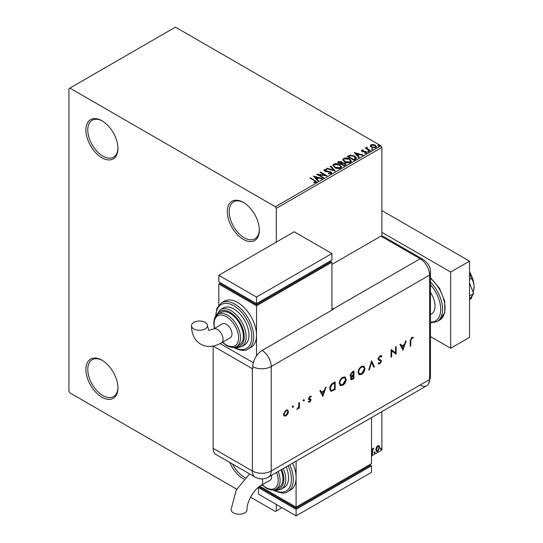 <?xml version="1.0" encoding="UTF-8"?>
<svg xmlns="http://www.w3.org/2000/svg" width="543" height="543" viewBox="0 0 543 543"><rect width="100%" height="100%" fill="white"/><g stroke="black" fill="none" stroke-linecap="round" stroke-linejoin="round"><path stroke-width="0.81" d="M243.318 202.383L243.318 202.383A22.663 13.086 -120 0 0 227.293 211.634A22.663 13.086 -120 0 0 243.318 239.388A22.663 13.086 -120 0 0 259.344 230.137A22.663 13.086 -120 0 0 243.318 202.383M259.33 229.58A21.326 12.313 60 0 1 254.925 238.811A21.326 12.313 60 0 1 244.262 237.759A21.326 12.313 60 0 1 230.327 218.965A21.326 12.313 60 0 1 233.592 201.874A21.326 12.313 60 0 1 243.793 202.668M101.928 120.756L101.928 120.756A22.663 13.086 -120 0 0 85.903 130.008A22.663 13.086 -120 0 0 101.928 157.762A22.663 13.086 -120 0 0 117.953 148.511A22.663 13.086 -120 0 0 101.928 120.756M117.946 147.954A21.326 12.313 60 0 1 113.535 157.185A21.326 12.313 60 0 1 102.871 156.126A21.326 12.313 60 0 1 88.937 137.331A21.326 12.313 60 0 1 92.201 120.241A21.326 12.313 60 0 1 102.403 121.035M101.928 360.206L101.928 360.206A22.663 13.086 -120 0 0 85.903 369.457A22.663 13.086 -120 0 0 101.928 397.211A22.663 13.086 -120 0 0 117.953 387.96A22.663 13.086 -120 0 0 101.928 360.206M117.946 387.403A21.326 12.313 60 0 1 113.535 396.634A21.326 12.313 60 0 1 102.871 395.582A21.326 12.313 60 0 1 88.937 376.788A21.326 12.313 60 0 1 92.201 359.697A21.326 12.313 60 0 1 102.403 360.491M229.804 462.493A22.663 13.086 -120 0 0 243.318 478.845A22.663 13.086 -120 0 0 243.827 479.13M245.185 477.711A21.326 12.313 60 0 1 244.262 477.209A21.326 12.313 60 0 1 232.594 464.102M381.878 236.13L381.878 147.418L276.306 208.369L275.362 206.74L380.935 145.789L175.45 27.15L68.934 88.645L68.934 391.225L69.877 392.86L236.7 489.175M370.374 146.053L370.944 144.805L373.102 144.472L375.315 145.178L376.577 146.78L375.932 147.682L371.588 147.323L370.312 145.714M367.088 147.71L367.407 148.728L370.604 150.662L370.095 150.954L365.276 148.171L366.491 148.287L366.579 147.323L367.129 147.194L366.98 148.239M365.649 148.388L366.491 148.728L366.579 147.323L366.579 147.757L367.129 147.194M361.373 150.873L361.672 150.153L363.335 149.983L363.457 150.397L362.296 150.479L362.452 151.137L366.247 151.667L366.573 153.092L364.876 153.316L364.72 152.888L365.921 152.78L365.765 151.972L362.873 151.775L361.971 151.443L361.672 150.153L361.326 150.642M362.296 150.479L362.452 151.572L363.016 151.755L363.016 151.321M366.946 152.556L366.573 153.092M364.72 153.323L365.921 153.214L365.765 151.972M355.475 159.398L353.941 160.287L347.344 156.472L350.147 155.128L354.783 156.085L356.547 158.128L355.475 159.398M344.126 165.948L337.529 162.14L338.459 161.604L341.615 161.671L342.402 162.839L345.131 163.205L346.054 164.38L344.126 165.948M342.423 162.662L342.402 163.273L345.131 163.647L345.131 163.205M335.241 171.079L326.533 168.493L327.083 168.174L333.694 170.135L330.293 166.321L330.843 166.002L335.241 171.079M323.737 177.717L323.234 178.016L316.637 174.201L324.857 175.138L319.936 172.301L320.438 172.009L327.035 175.817L318.829 174.887L323.737 177.717M313.759 182.645L315.334 182.421L315.334 181.986L314.343 180.595L309.951 178.063L310.46 177.771L316.467 181.769L316.019 182.373L314.01 182.652L313.759 182.21L315.49 181.857M275.362 206.74L69.877 88.102M313.42 176.061L322.216 178.599L321.666 178.918L318.87 178.09L317.017 179.156L318.456 180.771L317.899 181.09L313.42 176.061M331.23 173.59L328.305 173.617L328.379 173.183L330.517 173.224L330.857 172.728L330.517 173.658L330.32 172.043L325.949 171.568L324.687 171.14L323.913 170.183L324.327 169.565L326.716 169.477L326.73 169.939L324.999 169.959L325.169 170.828L330.836 171.758L331.705 172.905L331.23 173.59M324.999 169.959L325.169 171.262L326.323 171.581L326.323 171.14M334.766 167.577L332.954 165.337L333.775 164.115C335.927 163.341 337.936 163.511 339.809 164.631L341.588 166.877L340.753 168.092C338.615 168.846 336.619 168.676 334.766 167.577M344.581 161.916L342.769 159.676L343.59 158.447C345.742 157.674 347.751 157.843 349.624 158.963L351.402 161.21L350.561 162.432C348.43 163.185 346.434 163.009 344.581 161.916M354.192 152.522L362.989 155.06L362.439 155.379L359.642 154.551L357.789 155.617L359.228 157.232L358.679 157.551L354.192 152.522M368.025 151.619L367.896 151.056L368.867 151.13L368.996 151.687L368.025 151.619L367.896 151.056L367.896 151.49L368.867 151.565L368.867 151.13L368.996 151.687M371.914 149.373L371.785 148.809L372.763 148.884L372.885 149.44L371.914 149.373L371.785 148.809L371.785 149.244L372.763 149.318L372.763 148.884L372.885 149.44M378.261 145.707L378.132 145.144L379.102 145.219L379.231 145.782L378.261 145.707L378.132 145.144L378.132 145.578L379.102 145.653L379.102 145.219L379.231 145.782M376.367 447.351L377.738 445.64L379.102 445.769L379.598 447.466L377.738 451.403L376.632 451.511L375.871 449.611L376.367 447.351M378.838 445.545L379.598 447.466M371.982 454.627L371.982 449.061L372.491 448.769L372.491 449.584L373.76 448.124L372.566 450.507L372.491 454.335L371.982 454.627M371.507 455.991L381.878 450.004L381.878 411.628M250.561 497.178L275.362 511.499L276.306 510.949L276.306 504.42M276.306 242.11L276.306 208.369M276.306 510.949L281.966 507.685M374.263 452.774L374.69 451.891L375.111 452.285L374.69 453.161L373.889 452.557M374.69 451.891L375.111 452.285L374.731 452.068L374.31 452.943M380.609 449.109L381.03 448.226L381.457 448.62L381.03 449.502L380.236 448.891M381.03 448.226L381.457 448.62L381.077 448.403L380.657 449.278M380.935 145.789L381.878 147.418M372.111 448.986L372.491 449.584M373.279 448.226L373.516 448.857M372.369 449.516L372.566 450.507M372.193 450.29L372.111 454.118L372.491 454.335M374.31 451.674L374.731 452.068M379.218 447.249L377.358 451.185L377.738 451.403M377.358 451.185L376.448 451.376M378.301 446.197L377.358 446.108L376 449.109L376.754 450.636M379.089 447.758L378.498 446.271L377.731 446.326L376.38 449.326L376.93 450.778L377.731 450.717L379.089 447.758M377.358 446.108L377.731 446.326M376 449.109L376.38 449.326M380.657 448.009L381.077 448.403M310.325 178.28L310.46 177.771M310.46 178.206L316.426 181.973M314.906 182.557L314.906 182.122M315.334 182.421L315.558 182.081M313.854 176.55L321.721 178.885M318.198 180.921L317.017 179.156M315.049 176.957L316.555 179.081L317.981 177.826L315.049 176.957L316.555 178.64L317.981 177.826M316.555 179.081L316.555 178.64M317.424 174.663L324.857 175.572L324.857 175.138M320.309 172.518L320.438 172.009M320.438 172.443L326.255 175.803M323.363 177.941L318.829 175.321L318.829 174.887M330.32 172.477L330.517 173.658L328.379 173.617L328.379 173.183M323.954 170.4L324.327 169.565M324.327 170L326.716 169.911L326.716 169.477M324.999 170.4L325.169 171.262L324.999 170.4M326.323 171.581L327.612 171.595L327.612 171.16M327.612 171.595L330.836 172.192L330.836 171.758M330.836 172.192L331.671 173.108M327.029 168.635L327.083 168.174M327.083 168.608L333.694 170.57L333.694 170.135M330.551 166.606L330.843 166.002M330.843 166.436L334.888 170.97M332.974 165.561L333.775 164.115M333.775 164.549C335.927 163.776 337.936 163.945 339.809 165.065L339.809 164.631M339.809 165.065L341.574 167.088M333.843 165.717L335.269 167.719L340.054 168.147L340.719 166.905M339.3 164.923L334.474 164.488L333.823 165.486L335.269 167.285L340.054 167.712L340.746 166.681L339.3 164.923M340.054 168.147L340.054 167.712M335.269 167.719L335.269 167.285M337.902 162.357L341.615 162.106L341.615 161.671M341.615 162.106L342.402 163.273M345.131 163.647L346.02 164.59M344.54 165.364L345.192 164.237L344.622 163.504L342.647 163.28L341.506 163.85L341.506 164.285L343.957 165.703L345.138 164.448M341.085 163.748L341.69 162.676L341.119 161.97L338.71 162.242L338.71 162.676L340.828 163.898L341.628 162.88M340.828 163.898L341.085 163.307M338.71 162.242L340.828 163.457M343.957 165.703L344.54 164.929M341.506 163.85L343.957 165.269M342.789 159.9L343.59 158.447M343.59 158.882C345.742 158.108 347.751 158.284 349.624 159.398L349.624 158.963M349.624 159.398L351.382 161.427M343.658 160.056L345.083 162.052L349.868 162.486L350.534 161.237M349.115 159.255L344.289 158.827L343.631 159.818L345.083 161.617L349.868 162.052L350.561 161.013L349.115 159.255M349.868 162.486L349.868 162.052M345.083 162.052L345.083 161.617M347.717 156.696L350.147 155.563L350.147 155.128M350.147 155.563L354.783 156.52L354.783 156.085M354.783 156.52L356.527 158.352M355.502 158.841L354.274 156.377L350.506 155.644L348.525 156.574L348.525 157.008L353.771 160.036L355.502 158.841L355.617 158.169M348.525 156.574L353.771 159.601L355.645 157.952L355.645 158.386M353.771 160.036L353.771 159.601M354.633 153.011L362.493 155.346M358.971 157.382L357.789 155.617M355.828 153.418L357.335 155.536L358.753 154.28L355.828 153.418L357.335 155.101L358.753 154.28M357.335 155.536L357.335 155.101M361.672 150.587L362.541 150.391M363.335 150.384L363.335 149.983M362.296 150.913L362.452 151.572L362.296 150.913M363.016 151.755L365.337 151.768L365.337 151.334M365.337 151.768L366.247 152.101L366.247 151.667M366.247 152.101L366.905 152.759M365.921 153.214L365.765 152.407L365.921 153.214M368.025 152.054L367.896 151.49M368.867 151.565L368.996 152.121M365.778 148.314L365.778 147.879M367.088 148.144L367.407 148.728M367.407 149.162L370.224 150.879M371.914 149.807L371.785 149.244M372.763 149.318L372.885 149.875M370.374 146.488L370.944 144.805M370.944 145.239L373.102 144.906L373.102 144.472M373.102 144.906L375.315 145.612L375.315 145.178M375.315 145.612L376.55 146.99M371.14 146.013L372.104 147.472L375.342 147.777L375.756 146.888M374.806 145.47L371.534 145.144L371.107 145.782L372.104 147.038L375.342 147.343L375.79 146.678L374.806 145.47M375.342 147.777L375.342 147.343M372.104 147.472L372.104 147.038M378.261 146.142L378.132 145.578M379.102 145.653L379.231 146.216M430.497 292.487A17.328 10.005 60 0 1 431.454 314.044L430.497 314.601M430.497 336.572L450.69 348.233L450.69 272.043L381.878 232.316M450.69 348.233L469.539 337.352L469.539 261.163L381.878 210.548M450.69 272.043L469.539 261.163M469.539 283.018L473.632 293.559L469.539 295.921M473.632 293.559L469.539 299.383M469.539 272.477L471.283 278.396L469.539 279.407M471.283 278.396C473.001 280.459 473.924 283.276 474.066 286.847L473.258 292.596M472.505 295.168L471.283 298.507L469.539 299.512M469.539 271.799A21.326 12.313 60 0 1 474.066 286.847A21.326 12.313 60 0 1 473.896 289.358A21.326 12.313 60 0 1 473.876 289.467M331.922 264.427L380.935 236.124L420.146 258.767L380.935 236.124A13.331 7.697 -60 0 1 383.833 236.734L423.045 259.371A13.331 7.697 -60 0 0 420.146 258.767A13.331 7.697 60 0 1 429.574 275.091L429.574 379.577A13.331 7.697 60 0 1 428.542 383.928A13.331 7.697 60 0 1 420.146 385.021M292.609 405.879L293.539 406.415L292.989 407.365L292.439 407.046L292.989 406.096L293.539 406.415L292.989 406.096M293.159 406.198L292.609 407.148L292.989 407.365L292.439 407.046M303.523 399.58L304.447 400.11L303.897 401.067L303.347 400.748L303.897 399.797L304.447 400.11L303.897 399.797M304.073 399.892L303.523 400.849L303.897 401.067L303.347 400.748M322.976 396.499L319.847 390.688L320.492 390.315L321.463 392.195L324.456 390.465L325.461 387.444L326.105 387.071L322.82 396.41M346.237 379.224C346.061 381.777 344.92 383.779 342.809 385.245L340.298 385.523L339.3 383.27C339.49 380.711 340.644 378.709 342.762 377.263L345.239 377.005L345.864 379.007C345.681 381.559 344.54 383.562 342.436 385.021L342.809 385.245M365.018 368.385C364.842 370.93 363.695 372.939 361.59 374.399L359.079 374.684L358.081 372.423C358.271 369.871 359.418 367.869 361.536 366.423L364.02 366.158L364.638 368.168C364.462 370.713 363.321 372.722 361.217 374.181L361.59 374.399M379.55 356.364L378.261 358.4L378.498 359.018L381.145 360.172L381.512 361.122L379.89 363.837L378.132 363.559L378.668 362.785L379.951 363.016L380.921 361.495L380.487 360.762L378.715 360.185L378.043 358.95L379.93 355.801L381.329 355.672L381.933 356.31L381.376 357.016L380.521 356.323L379.55 356.364L379.93 356.581L378.634 358.624L378.96 359.303M381.376 357.016L379.93 356.581M378.593 363.932L378.132 363.559M380.202 360.593L379.598 360.511M403.082 350.249L399.953 344.438L400.598 344.065L401.576 345.945L404.562 344.214L405.567 341.194L406.212 340.821L402.926 350.16M213.155 448.369L252.366 471.005A13.331 7.697 120 0 0 255.129 477.107L215.917 454.471A13.331 7.697 -60 0 1 213.155 448.369L213.155 346.067L252.366 368.697A13.331 7.697 180 0 0 252.753 368.907L252.753 366.729A13.317 7.69 -60 0 1 262.167 350.418L333.802 309.055A13.331 7.697 -120 0 0 333.429 308.831L420.146 258.767A13.331 7.697 60 0 1 429.574 275.091L429.574 379.577A13.331 7.697 60 0 1 426.812 385.679L268.459 477.107A13.331 7.697 60 0 0 271.215 471.005L429.574 379.577A13.331 7.697 -0 0 0 430.497 376.767L428.542 383.928M410.779 340.732L410.779 345.803L410.189 346.149L410.189 341.004L411.73 337.441L413.318 337.407L412.972 338.194L411.696 338.241L410.779 340.732L410.406 340.515L410.406 345.586L410.779 345.803M395.555 346.977L396.146 346.638L396.146 354.253L391.666 350.846L391.666 356.839L391.069 357.185L391.069 349.563L395.555 352.957L395.555 346.977M371.616 360.796L374.405 366.803L373.774 367.17L371.575 362.439L369.376 369.708L368.738 370.075L371.616 360.796M353.934 371.005L353.934 378.627L351.016 379.747L350.554 378.688L351.314 376.632L350.527 376.55L350.045 375.417L352.149 372.036L353.934 371.005M333.11 383.025L335.153 381.844L335.153 389.467L331.732 391.17L330.66 391.008L329.744 388.686C329.866 386.161 330.992 384.274 333.11 383.025M308.994 401.345L309.829 401.453L310.453 400.34L308.736 399.472L308.512 398.745L309.924 396.315L311.302 396.275L310.908 397.021L309.951 396.987L309.103 398.372L310.827 399.241L311.051 399.974L309.829 402.132L308.594 402.058L309.137 401.447L308.763 401.229M310.291 399.933L308.356 399.254M309.266 398.806L308.886 398.589L309.266 398.806M310.671 399.119L311.051 399.974M299.376 402.506L299.376 408.071L298.779 408.417L298.779 407.596L297.089 409.3L298.677 406.693L298.779 402.845L299.376 402.506M287.804 413.929L285.964 415.911L284.132 416.053L283.473 414.458L285.964 410.148L287.709 409.938L288.462 411.574L287.804 413.929L287.423 413.712L285.584 415.694L285.964 415.911M333.429 308.831L331.922 307.962M253.309 362.71L220.18 343.583L253.309 362.71M412.918 337.244L412.592 337.977L412.972 338.194M412.592 337.977L412.13 338.106M411.75 337.889L411.316 338.024L411.696 338.241M411.316 338.024L410.406 340.515M400.395 344.181L401.576 345.945M405.655 341.147L402.77 349.848M404.243 345.185L403.863 344.968L401.508 346.325L403.049 348.782L404.243 345.185L401.888 346.543L403.049 348.782M401.508 346.325L401.888 346.543M395.772 346.855L395.772 354.036L396.146 354.253M391.666 356.839L391.286 356.622L391.286 350.629L391.666 350.846M391.143 349.522L395.555 352.957M381.132 355.577L381.933 356.31M381.559 356.093L381.091 356.683M378.261 358.4L378.634 358.624M380.765 359.955L381.512 361.122M381.138 360.905L379.509 363.62L379.89 363.837M379.509 363.62L378.396 363.803M379.224 360.294L378.546 360.07M371.466 361.068L374.405 366.803M374.032 366.586L373.611 366.83M369.376 369.708L368.996 369.491L371.195 362.222L371.575 362.439M361.217 374.181L358.896 374.561M363.824 366.063L364.638 368.168M363.437 366.878L361.183 366.973C359.432 368.134 358.468 369.763 358.299 371.867L359.276 373.727M358.672 372.084L359.459 373.855L361.563 373.632L364.428 368.731L363.64 366.973L361.563 367.19C359.805 368.351 358.842 369.98 358.672 372.084L358.299 371.867M361.183 366.973L361.563 367.19M353.561 371.222L353.561 378.403L353.934 378.627M353.561 378.403L350.839 379.605M350.357 376.414L351.314 376.632M350.262 374.853L350.968 375.797L353.344 374.962L353.344 372.131L352.122 372.396L350.262 374.853L350.805 375.647M350.764 378.118L352.543 378.647L353.344 378.186L353.344 375.742L352.57 375.756L350.764 378.118L351.233 378.77M352.57 375.756L352.943 375.973L351.145 378.335L351.389 378.926L351.009 378.702M353.344 375.742L352.943 375.973M352.122 372.396L352.502 372.613L350.635 375.07M353.344 372.131L352.502 372.613M342.436 385.021L340.115 385.401M345.043 376.903L345.864 379.007M344.662 377.718L342.409 377.813C340.651 378.973 339.687 380.602 339.518 382.706L340.495 384.566M339.891 382.924L340.678 384.702L342.782 384.478L345.647 379.571L344.859 377.813L342.782 378.03C341.031 379.19 340.067 380.826 339.891 382.924L339.518 382.706M342.409 377.813L342.782 378.03M334.78 382.062L334.78 389.25L335.153 389.467M334.78 389.25L331.352 390.953L331.732 391.17M331.352 390.953L330.483 390.892M329.961 388.13L331.06 390.152L332.072 390.254L334.563 389.026L334.563 382.971L334.189 382.754L331.542 384.471L329.961 388.13L330.884 390.023M331.542 384.471L331.922 384.688L330.334 388.347M334.563 382.971L331.922 384.688M320.289 390.431L321.463 392.195M325.549 387.397L322.657 396.098M324.137 391.435L323.757 391.218L321.402 392.575L322.942 395.032L324.137 391.435L321.775 392.793L322.942 395.032M321.402 392.575L321.775 392.793M310.671 399.757L309.449 401.915L309.829 402.132M309.449 401.915L308.22 401.84M310.908 396.091L310.535 396.797L309.578 396.763L309.951 396.987M309.578 396.763L308.723 398.155L309.103 398.372M308.723 398.155L309.619 398.745M303.523 400.849L302.974 400.53M298.996 402.723L298.996 407.854L299.376 408.071M297.937 408.268L297.231 408.974L297.605 409.191M297.231 408.974L296.716 409.083M292.609 407.148L292.059 406.829M285.584 415.694L283.751 415.836M287.512 409.85L288.462 411.574M288.082 411.356L287.423 413.712M287.118 410.589L285.591 410.617L283.684 413.895L284.451 415.225M284.064 414.112L284.627 415.354L285.964 415.225L287.871 411.913L287.315 410.678L285.964 410.834L284.064 414.112L283.684 413.895M285.591 410.617L285.964 410.834M249.57 473.903L236.286 489.949L231.06 509.619A7.996 4.615 -0 0 0 233.402 512.884A7.996 4.615 -0 0 0 242.117 513.882A7.996 4.615 -0 0 0 247.058 509.619C246.59 502.01 254.158 488.904 260.979 485.503A7.996 4.615 60 0 0 262.636 481.838A7.996 4.615 60 0 0 262.147 478.892M271.493 475.356A7.996 4.615 60 0 1 271.595 476.666A7.996 4.615 60 0 1 269.939 480.331L260.979 485.503M278.179 471.5A18.666 10.772 60 0 1 276.211 489.019L279.041 487.39A18.666 10.772 -120 0 0 281.002 469.865M283.317 468.528A21.326 12.313 60 0 1 281.315 489.155L284.145 487.519A21.326 12.313 -120 0 0 286.141 466.899M289.799 464.788A26.661 15.394 60 0 1 287.749 491.591L290.58 489.962A26.661 15.394 -120 0 0 296.105 477.752A26.661 15.394 -120 0 0 292.629 463.152M296.105 461.15L296.105 507.142L371.507 463.607L371.507 417.615M371.507 465.785L296.105 509.32L296.105 515.85L371.507 472.315L371.507 465.785L369.627 464.693L369.627 465.785L296.105 508.234L296.105 507.142L259.853 486.216M296.105 508.234L260.28 487.553L260.28 486.46L258.4 487.553L296.105 509.32M296.105 515.85L258.4 494.082L258.4 487.553M193.81 328.909A7.996 4.615 180 0 1 191.469 325.644A7.996 4.615 180 0 1 196.41 321.375A7.996 4.615 180 0 1 205.125 322.379A7.996 4.615 180 0 1 207.467 325.644A7.996 4.615 180 0 1 202.525 329.906A7.996 4.615 180 0 1 193.81 328.909M213.392 329.065L222.352 323.893A7.996 4.615 60 0 1 228.515 326.031A7.996 4.615 60 0 1 232.004 334.081A7.996 4.615 60 0 1 230.347 337.746L221.388 342.918A7.996 4.615 60 0 0 223.044 339.253A7.996 4.615 60 0 0 217.39 329.458A7.996 4.615 60 0 0 213.392 329.065L208.716 330.32L207.467 325.644M230.117 313.399A18.666 10.772 -120 0 0 220.791 312.476L217.96 314.112A18.666 10.772 60 0 1 227.293 315.035A18.666 10.772 60 0 1 239.483 331.481A18.666 10.772 60 0 1 236.626 346.434L239.449 344.805A18.666 10.772 -120 0 0 242.314 329.845A18.666 10.772 -120 0 0 230.117 313.399M233.89 309.048A21.326 12.313 -120 0 0 223.227 307.99L220.397 309.625A21.326 12.313 60 0 1 231.06 310.684A21.326 12.313 60 0 1 244.995 329.479A21.326 12.313 60 0 1 241.73 346.57L244.554 344.934A21.326 12.313 -120 0 0 247.825 327.843A21.326 12.313 -120 0 0 233.89 309.048M237.658 302.519A26.661 15.394 -120 0 0 224.334 301.195L221.503 302.831A26.661 15.394 60 0 1 234.834 304.148A26.661 15.394 60 0 1 252.251 327.646A26.661 15.394 60 0 1 248.165 349.006L250.988 347.377A26.661 15.394 -120 0 0 256.513 335.174A26.661 15.394 -120 0 0 237.658 302.519M256.513 355.862L256.513 305.784L331.922 262.249L331.922 310.148M218.809 305.105L218.809 284.016L220.696 282.93L220.696 284.016L256.513 304.698L330.035 262.249L330.035 261.156L331.922 262.249M218.809 284.016L256.513 305.784M218.809 275.308L256.513 297.075L331.922 253.54L294.218 231.773L218.809 275.308L218.809 281.837L256.513 303.605L256.513 304.698M331.922 253.54L331.922 260.07L256.513 303.605L256.513 297.075M372.111 452.244L372.491 452.462M314.913 180.778L314.913 180.344M338.459 162.038L338.459 161.604M348.341 156.336L348.341 155.895M354.314 159.723L354.314 159.289M364.02 151.748L364.02 151.314M368.982 150.167L368.982 149.725M430.497 277.758L439.389 288.075L444.663 300.87L444.805 312.625L439.511 320.166A26.661 15.394 -120 0 0 444.31 301.589A26.661 15.394 -120 0 0 430.497 278.376M430.497 322.155A25.331 14.62 -120 0 0 440.699 309.374A25.331 14.62 -120 0 0 430.497 284.817M430.497 282.082A26.661 15.394 60 0 1 437.061 321.585L430.497 322.888M262.167 350.418A13.331 7.697 60 0 1 271.215 366.518L429.574 275.091A13.331 7.697 -0 0 0 430.497 272.281L430.497 376.767M252.753 366.729A13.331 7.697 -0 0 0 271.215 366.518L271.215 471.005A13.331 7.697 -0 0 1 252.366 471.005L252.366 368.697M352.271 379.15L352.651 379.367M333.45 390.017L333.823 390.234M333.429 383.188L333.809 383.406M273.767 489.895A25.331 14.62 -120 0 0 289.419 487.675A25.331 14.62 -120 0 0 288.177 465.724M275.328 489.453A19.996 11.546 -120 0 0 281.688 469.471M262.249 484.763A17.328 10.005 -120 0 0 265.941 487.553A17.328 10.005 -120 0 0 276.557 486.596A17.328 10.005 -120 0 0 276.543 472.437M234.182 347.31A25.331 14.62 -120 0 0 251.796 336.633A25.331 14.62 -120 0 0 233.89 305.784A25.331 14.62 -120 0 0 215.985 315.788M235.743 346.868A19.996 11.546 -120 0 0 243.963 333.321A19.996 11.546 -120 0 0 230.117 312.313A19.996 11.546 -120 0 0 217.146 314.662M222.664 342.185A17.328 10.005 -120 0 0 226.35 344.968A17.328 10.005 -120 0 0 238.601 337.895A17.328 10.005 -120 0 0 226.35 316.671A17.328 10.005 -120 0 0 214.661 328.332M378.498 446.271L378.118 446.054M376.93 450.778L376.55 450.561M324.748 170.305L324.748 170.74M340.746 166.681L340.746 167.115M333.823 165.486L333.823 165.92M341.69 162.676L341.69 163.11M345.192 164.237L345.192 164.672M350.561 161.013L350.561 161.447M343.631 159.818L343.631 160.253M362.133 150.716L362.133 151.151M366.138 152.468L366.138 152.909M375.79 146.678L375.79 147.112M371.107 145.782L371.107 146.223M439.511 320.166L437.061 321.585M430.497 272.281C430.762 267.482 428.278 263.185 423.045 259.371M255.129 477.107A13.331 13.331 0 0 0 268.459 477.107M359.459 373.855L359.086 373.638M363.64 366.973L363.26 366.756M350.968 375.797L350.595 375.58M340.678 384.702L340.305 384.485M344.859 377.813L344.479 377.595M331.06 390.152L330.68 389.935M310.223 399.879L309.849 399.662M284.627 415.354L284.247 415.137M287.315 410.678L286.942 410.46M287.749 491.591C285.163 493.825 280.5 493.411 273.753 490.336L273.143 489.976M281.315 489.155L276.93 490.268L273.977 489.854M276.211 489.019C273.93 490.614 270.597 490.329 266.213 488.164L261.991 484.919M221.388 342.918C213.63 347.133 206.74 347.554 200.72 344.174C194.781 340.644 191.699 334.468 191.469 325.644M221.503 302.831L216.976 308.125L215.598 316.291M233.558 347.391L234.169 347.751C240.807 350.826 245.47 351.24 248.165 349.006M220.397 309.625L216.121 315.626M217.96 314.112L215.069 317.146L214.404 318.66L213.704 323.126L214.404 328.481M222.399 342.334L226.628 345.579C231.026 347.744 234.359 348.029 236.626 346.434M234.393 347.269L237.366 347.683L241.73 346.57"/></g></svg>
